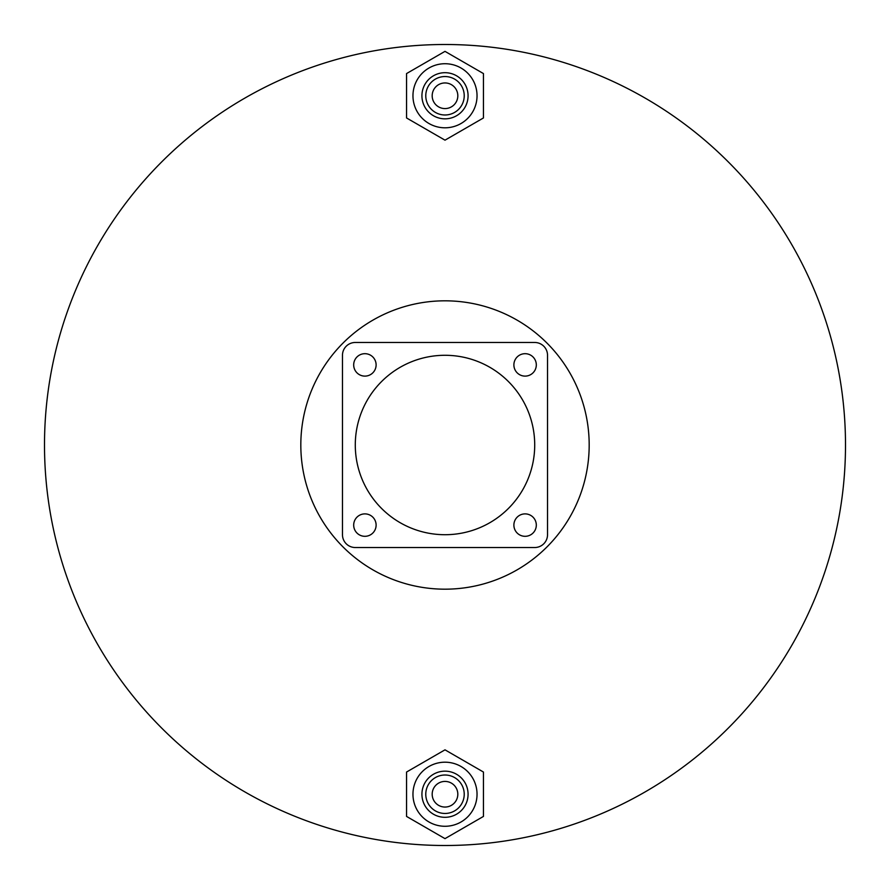 <?xml version="1.0" encoding="UTF-8"?>
<svg xmlns="http://www.w3.org/2000/svg" width="890" height="890" viewBox="0 0 890 890"><rect width="100%" height="100%" fill="white"/><g stroke="black" fill="none" stroke-linecap="round" stroke-linejoin="round"><path stroke-width="1.33" d="M589.18 445A144.18 144.18 0 0 0 445 300.82A144.18 144.18 0 0 0 300.82 445A144.18 144.18 0 0 0 445 589.18A144.18 144.18 0 0 0 589.18 445M845.5 445A400.5 400.5 0 0 0 445 44.5A400.5 400.5 0 0 0 44.5 445A400.5 400.5 0 0 0 445 845.5A400.5 400.5 0 0 0 845.5 445M513.886 364.9A11.214 11.214 0 0 0 525.1 376.114A11.214 11.214 0 0 0 536.314 364.9A11.214 11.214 0 0 0 525.1 353.686A11.214 11.214 0 0 0 513.886 364.9M353.686 525.1A11.214 11.214 0 0 0 364.9 536.314A11.214 11.214 0 0 0 376.114 525.1A11.214 11.214 0 0 0 364.9 513.886A11.214 11.214 0 0 0 353.686 525.1M513.886 525.1A11.214 11.214 0 0 0 525.1 536.314A11.214 11.214 0 0 0 536.314 525.1A11.214 11.214 0 0 0 525.1 513.886A11.214 11.214 0 0 0 513.886 525.1M353.686 364.9A11.214 11.214 0 0 0 364.9 376.114A11.214 11.214 0 0 0 376.114 364.9A11.214 11.214 0 0 0 364.9 353.686A11.214 11.214 0 0 0 353.686 364.9M534.712 445A89.712 89.712 0 0 0 445 355.288A89.712 89.712 0 0 0 355.288 445A89.712 89.712 0 0 0 445 534.712A89.712 89.712 0 0 0 534.712 445M547.528 534.712L547.528 355.288A12.816 12.816 0 0 0 534.712 342.472L355.288 342.472A12.816 12.816 0 0 0 342.472 355.288L342.472 534.712A12.816 12.816 0 0 0 355.288 547.528L534.712 547.528A12.816 12.816 0 0 0 547.528 534.712M432.184 95.764A12.816 12.816 0 0 0 445 108.58A12.816 12.816 0 0 0 457.816 95.764A12.816 12.816 0 0 0 445 82.948A12.816 12.816 0 0 0 432.184 95.764M464.224 95.764A19.224 19.224 0 0 0 445 76.54A19.224 19.224 0 0 0 425.776 95.764A19.224 19.224 0 0 0 445 114.988A19.224 19.224 0 0 0 464.224 95.764M468.073 95.764A23.073 23.073 0 0 0 445 72.691A23.073 23.073 0 0 0 421.927 95.764A23.073 23.073 0 0 0 445 118.837A23.073 23.073 0 0 0 468.073 95.764M477.04 95.764A32.04 32.04 0 0 0 445 63.724A32.04 32.04 0 0 0 412.96 95.764A32.04 32.04 0 0 0 445 127.804A32.04 32.04 0 0 0 477.04 95.764M445 140.164L483.448 117.958L483.448 73.57L445 51.364L406.552 73.57L406.552 117.958L445 140.164M432.184 794.236A12.816 12.816 0 0 0 445 807.052A12.816 12.816 0 0 0 457.816 794.236A12.816 12.816 0 0 0 445 781.42A12.816 12.816 0 0 0 432.184 794.236M464.224 794.236A19.224 19.224 0 0 0 445 775.012A19.224 19.224 0 0 0 425.776 794.236A19.224 19.224 0 0 0 445 813.46A19.224 19.224 0 0 0 464.224 794.236M468.073 794.236A23.073 23.073 0 0 0 445 771.163A23.073 23.073 0 0 0 421.927 794.236A23.073 23.073 0 0 0 445 817.309A23.073 23.073 0 0 0 468.073 794.236M477.04 794.236A32.04 32.04 0 0 0 445 762.196A32.04 32.04 0 0 0 412.96 794.236A32.04 32.04 0 0 0 445 826.276A32.04 32.04 0 0 0 477.04 794.236M445 838.636L483.448 816.43L483.448 772.042L445 749.836L406.552 772.042L406.552 816.43L445 838.636"/></g></svg>
